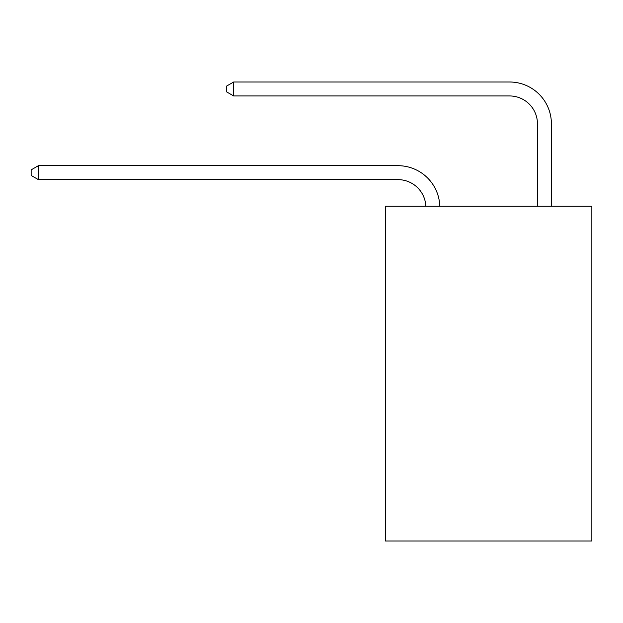 <?xml version="1.0" encoding="UTF-8"?>
<svg xmlns="http://www.w3.org/2000/svg" width="623" height="623" viewBox="0 0 623 623"><rect width="100%" height="100%" fill="white"/><g stroke="black" fill="none" stroke-linecap="round" stroke-linejoin="round"><path stroke-width="0.93" d="M591.85 206.252L591.85 540.998L385.427 540.998L385.427 206.252L591.85 206.252M397.972 179.634A27.895 27.895 0 0 1 425.844 206.252A27.895 27.895 0 0 0 397.972 179.634A27.895 27.895 0 0 1 425.844 206.252A27.895 27.895 0 0 0 397.972 179.634A27.895 27.895 0 0 1 425.844 206.252A27.895 27.895 0 0 0 397.972 179.634A27.895 27.895 0 0 1 425.844 206.252A27.895 27.895 0 0 0 397.972 179.634A27.895 27.895 0 0 1 425.844 206.252A27.895 27.895 0 0 0 397.972 179.634A27.895 27.895 0 0 1 425.844 206.252A27.895 27.895 0 0 0 397.972 179.634A27.895 27.895 0 0 1 425.844 206.252A27.895 27.895 0 0 0 397.972 179.634A27.895 27.895 0 0 1 425.844 206.252A27.895 27.895 0 0 0 397.972 179.634A27.895 27.895 0 0 1 425.844 206.252A27.895 27.895 0 0 0 397.972 179.634A27.895 27.895 0 0 1 425.844 206.252A27.895 27.895 0 0 0 397.972 179.634A27.895 27.895 0 0 1 425.844 206.252A27.895 27.895 0 0 0 397.972 179.634A27.895 27.895 0 0 1 425.844 206.252A27.895 27.895 0 0 0 397.972 179.634L38.4 179.634L31.15 175.452L31.15 169.877L38.4 165.687L397.972 165.687A41.842 41.842 0 0 1 439.799 206.252M537.454 206.252L537.454 123.845A27.895 27.895 0 0 0 509.559 95.95L233.672 95.95L226.422 91.768L226.422 86.184L233.672 82.002L509.559 82.002A41.842 41.842 0 0 1 551.402 123.845L551.402 206.252M38.4 179.634L38.4 165.687L397.972 165.687M537.454 123.845A27.895 27.895 0 0 0 509.559 95.95A27.895 27.895 0 0 1 537.454 123.845A27.895 27.895 0 0 0 509.559 95.95A27.895 27.895 0 0 1 537.454 123.845A27.895 27.895 0 0 0 509.559 95.95A27.895 27.895 0 0 1 537.454 123.845A27.895 27.895 0 0 0 509.559 95.95A27.895 27.895 0 0 1 537.454 123.845A27.895 27.895 0 0 0 509.559 95.95A27.895 27.895 0 0 1 537.454 123.845A27.895 27.895 0 0 0 509.559 95.95A27.895 27.895 0 0 1 537.454 123.845A27.895 27.895 0 0 0 509.559 95.95A27.895 27.895 0 0 1 537.454 123.845A27.895 27.895 0 0 0 509.559 95.95A27.895 27.895 0 0 1 537.454 123.845A27.895 27.895 0 0 0 509.559 95.95A27.895 27.895 0 0 1 537.454 123.845A27.895 27.895 0 0 0 509.559 95.95A27.895 27.895 0 0 1 537.454 123.845A27.895 27.895 0 0 0 509.559 95.95A27.895 27.895 0 0 1 537.454 123.845A27.895 27.895 0 0 0 509.559 95.95M233.672 95.95L233.672 82.002L509.559 82.002"/></g></svg>

